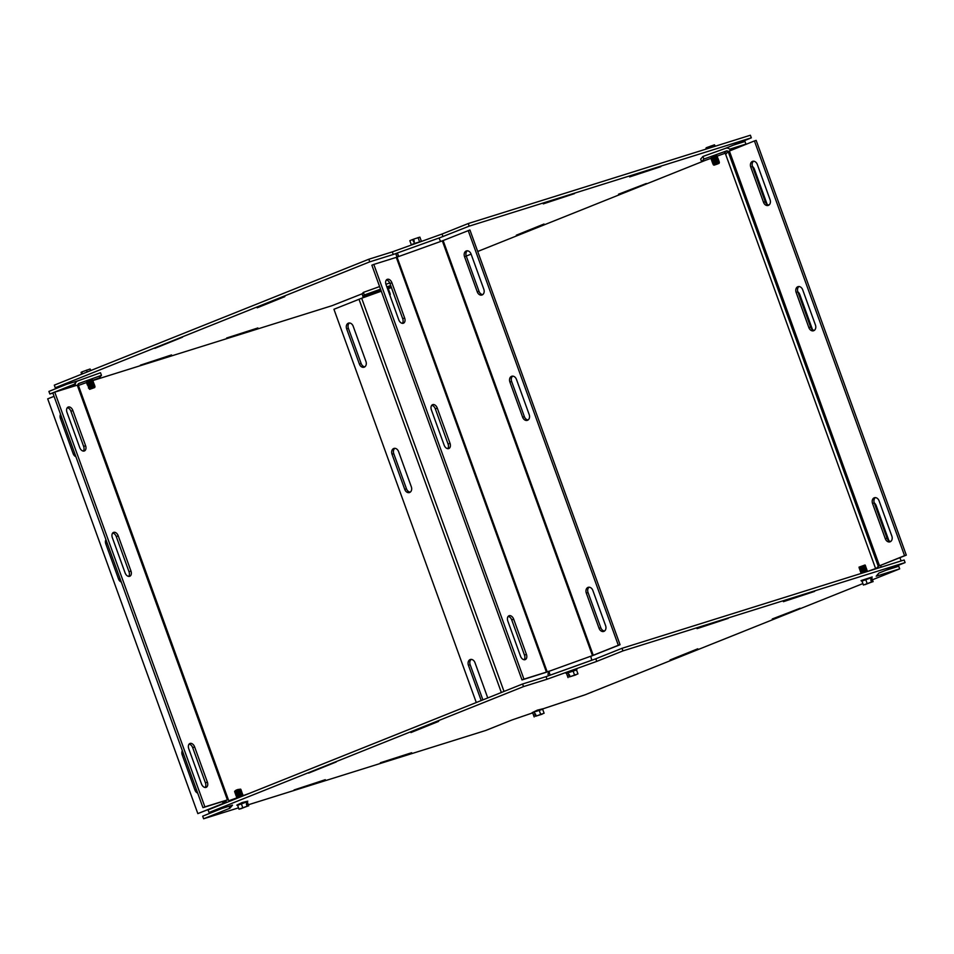 <?xml version="1.0" encoding="UTF-8"?>
<svg xmlns="http://www.w3.org/2000/svg" width="954" height="954" viewBox="0 0 954 954"><rect width="100%" height="100%" fill="white"/><g stroke="black" fill="none" stroke-linecap="round" stroke-linejoin="round"><path stroke-width="1.43" d="M772.442 619.42L800.108 608.247L772.275 618.967M697.768 648.803L670.09 659.965L697.768 648.803M728.248 618.371L697.052 628.638L728.248 618.371M783.413 601.676L814.597 591.408L783.329 601.449M336.261 761.948L308.595 773.11L336.261 761.948M410.935 732.565L438.613 721.403L410.78 732.123M380.455 762.997L411.651 752.73L380.384 762.771M325.29 779.692L294.106 789.948L325.29 779.692M238.536 807.847L203.619 818.77L229.819 808.288L232.514 805.152L209.009 812.51L523.507 686.606L547.012 679.248L596.739 661.396L622.95 650.902L905.096 562.586L878.884 573.08L876.189 576.216L899.694 568.858L898.751 566.247L885.861 570.289M899.694 568.858L872.433 579.77M862.893 583.586L585.196 694.762L543.017 708.822M905.096 562.586L904.142 559.986L622.008 648.303L595.797 658.797L546.07 676.636L522.565 684.006L208.067 809.91L209.009 812.51M622.95 650.902L622.008 648.303M596.739 661.396L595.797 658.797M547.012 679.248L546.07 676.636M523.507 686.606L522.565 684.006M229.819 808.288L229.079 806.225M221.9 808.479L202.677 816.171L203.619 818.77M532.606 712.9L511.964 719.972L485.753 730.466L248.338 804.771M618.681 194.652L646.347 183.49L618.514 194.211M544.007 224.035L516.329 235.197L544.007 224.035M574.487 193.614L543.291 203.87L574.487 193.614M629.652 176.919L660.836 166.652L629.568 176.693M182.5 337.191L154.834 348.353L182.5 337.191M257.175 307.808L284.852 296.634L257.02 307.355M226.694 338.229L257.89 327.961L226.623 338.014M171.529 354.924L140.345 365.191L171.529 354.924M729.655 149.194L745.933 144.09L744.991 141.49L732.1 145.521M745.933 144.09L730.466 150.291M705.113 160.439L477.715 251.474M471.109 254.122L466.244 256.066M439.078 238.035L469.189 226.146L751.323 137.829L724.909 148.574M751.323 137.829L750.381 135.23L468.247 223.534L442.036 234.028L392.309 251.88L368.804 259.238L54.306 385.142L55.249 387.753L369.747 261.849L368.804 259.238M469.189 226.146L468.247 223.534M442.978 236.628L442.036 234.028M369.747 261.849L393.251 254.479L392.309 251.88M393.251 254.479L397.246 253.048M78.538 380.646L55.249 387.753M75.724 382.578L75.318 381.469M68.139 383.711L48.904 391.414L49.858 394.014L74.305 384.223M362.186 293.784L331.992 305.697L92.776 380.574M78.407 385.452L86.468 382.554M52.875 393.072L49.858 394.014M121.277 582.047A4.675 3.53 72.6 0 1 118.523 578.983L105.787 543.804A4.675 3.53 72.6 0 1 105.906 539.594M128.683 576.407A4.675 3.077 68.2 0 0 129.017 571.78L116.281 536.601A4.675 3.077 68.2 0 0 112.679 533.047M130.96 571.005A4.675 3.077 -111.8 0 1 129.756 576.276A4.675 3.077 -111.8 0 1 125.081 572.853L112.345 537.674A4.675 3.077 -111.8 0 1 113.55 532.404A4.675 3.077 -111.8 0 1 118.224 535.826L130.96 571.005L129.017 571.78M75.915 456.716A4.675 3.53 72.6 0 1 73.16 453.663L60.424 418.472A4.675 3.53 72.6 0 1 60.543 414.263M197.693 793.132A4.675 3.53 72.6 0 1 194.938 790.067L182.202 754.888A4.675 3.53 72.6 0 1 182.321 750.667M83.32 451.075A4.675 3.077 68.2 0 0 83.654 446.46L70.918 411.281A4.675 3.077 68.2 0 0 67.305 407.728M85.586 445.685A4.675 3.077 -111.8 0 1 84.393 450.944A4.675 3.077 -111.8 0 1 79.707 447.521L66.971 412.343A4.675 3.077 -111.8 0 1 68.175 407.072A4.675 3.077 -111.8 0 1 72.85 410.506L85.586 445.685L83.654 446.46M205.098 787.479A4.675 3.077 68.2 0 0 205.432 782.864L192.696 747.686A4.675 3.077 68.2 0 0 189.083 744.132M207.364 782.089A4.675 3.077 -111.8 0 1 206.171 787.348A4.675 3.077 -111.8 0 1 201.485 783.926L188.749 748.747A4.675 3.077 -111.8 0 1 189.953 743.488A4.675 3.077 -111.8 0 1 194.628 746.91L207.364 782.089L205.432 782.864M86.838 381.791L92.323 379.549M54.056 396.327L47.7 398.867L197.836 813.607L223.26 803.411L225.716 800.561M197.836 813.607L223.439 803.506M78.192 384.867L228.328 799.607L204.895 806.881L54.76 392.142L78.192 384.867L228.316 799.607L225.621 800.668A3.935 3.923 40.7 0 0 226.837 802.386M225.716 800.549L202.952 807.656L52.816 392.917L54.76 392.142M202.952 807.656L204.895 806.881M248.887 793.561L229.723 800.442A1.169 1.169 -139.3 0 1 228.221 799.738M73.064 386.418A3.935 3.923 -139.3 0 1 73.935 384.653L76.201 382.017A3.935 3.923 40.7 0 0 75.414 385.678M92.765 380.3L99.192 377.987L101.458 375.351L100.516 372.752L77.846 380.884A3.935 3.923 40.7 0 0 76.201 382.017M101.458 375.351L78.788 383.496A1.169 1.169 40.7 0 0 78.049 384.879M450.014 443.276A4.675 3.077 -111.8 0 1 448.809 448.547A4.675 3.077 -111.8 0 1 444.135 445.124L431.399 409.946A4.675 3.077 -111.8 0 1 432.603 404.675A4.675 3.077 -111.8 0 1 437.278 408.097L450.014 443.276L448.07 444.051L435.334 408.872A4.675 3.077 68.2 0 0 431.733 405.319M447.736 448.678A4.675 3.077 68.2 0 0 448.07 444.051M529.196 414.585A4.675 3.53 72.6 0 1 527.312 420.356A4.675 3.53 72.6 0 1 522.637 417.208L509.901 382.029A4.675 3.53 72.6 0 1 511.785 376.246A4.675 3.53 72.6 0 1 516.46 379.406L529.196 414.585M512.703 376.126A4.675 3.53 -107.4 0 0 511.642 381.481L524.378 416.659A4.675 3.53 -107.4 0 0 528.134 419.939M404.639 317.956A4.675 3.077 -111.8 0 1 403.447 323.215A4.675 3.077 -111.8 0 1 398.76 319.793L386.036 284.614A4.675 3.077 -111.8 0 1 387.229 279.343A4.675 3.077 -111.8 0 1 391.903 282.778L404.639 317.956L402.707 318.731L389.971 283.553A4.675 3.077 68.2 0 0 386.37 279.999M402.373 323.346A4.675 3.077 68.2 0 0 402.707 318.731M526.417 654.361A4.675 3.077 -111.8 0 1 525.225 659.619A4.675 3.077 -111.8 0 1 520.538 656.197L507.814 621.018A4.675 3.077 -111.8 0 1 509.007 615.759A4.675 3.077 -111.8 0 1 513.681 619.182L526.417 654.361L524.485 655.136L511.749 619.957A4.675 3.077 68.2 0 0 508.136 616.403M524.151 659.751A4.675 3.077 68.2 0 0 524.485 655.136M483.821 289.253A4.675 3.53 72.6 0 1 481.949 295.024A4.675 3.53 72.6 0 1 477.274 291.876L464.538 256.698A4.675 3.53 72.6 0 1 466.423 250.914A4.675 3.53 72.6 0 1 471.085 254.074L483.821 289.253M467.329 250.795A4.675 3.53 -107.4 0 0 466.279 256.149L479.015 291.328A4.675 3.53 -107.4 0 0 482.772 294.607M605.599 625.657A4.675 3.53 72.6 0 1 603.727 631.441A4.675 3.53 72.6 0 1 599.052 628.281L586.316 593.102A4.675 3.53 72.6 0 1 588.189 587.33A4.675 3.53 72.6 0 1 592.863 590.478L605.599 625.657M589.107 587.199A4.675 3.53 -107.4 0 0 588.058 592.553L600.793 627.732A4.675 3.53 -107.4 0 0 604.55 631.011M523.949 679.153L546.427 672.117L396.304 257.377L373.813 264.413L523.949 679.153L522.005 679.928L547.047 672.021L592.47 655.601L442.334 240.861L397.055 257.115L547.191 671.854L548.955 671.222M396.304 257.377L397.055 257.115M544.495 672.892L547.191 671.854M373.813 264.413L371.869 265.188L522.005 679.928M590.741 656.34L620.064 644.725L469.928 229.986L442.334 240.861M468.199 230.534L618.323 645.274L592.47 655.601M618.323 645.274L620.064 644.725M548.812 671.401L549.158 672.57L547.93 673.989L548.562 675.754M590.705 656.245L591.814 660.216M550.064 675.205L548.955 671.234M398.82 256.483L397.281 253.001L396.053 254.444L396.995 257.043L398.223 255.612L398.641 256.554M439.031 238.011L397.281 253.001L439.031 238.011L440.569 241.493M396.995 257.043L398.605 256.459M798.939 286.534A4.675 3.53 -107.4 0 0 797.878 291.888L810.614 327.067A4.675 3.53 -107.4 0 0 814.37 330.346M815.431 324.992A4.675 3.53 72.6 0 1 813.547 330.764A4.675 3.53 72.6 0 1 808.873 327.616L796.137 292.437A4.675 3.53 72.6 0 1 798.021 286.653A4.675 3.53 72.6 0 1 802.696 289.813L815.431 324.992M797.842 291.793A4.675 3.077 -111.8 0 1 799.822 294.619L812.498 329.655M753.565 161.202A4.675 3.53 -107.4 0 0 752.515 166.556L765.251 201.735A4.675 3.53 -107.4 0 0 769.007 205.015M770.057 199.66A4.675 3.53 72.6 0 1 768.185 205.444A4.675 3.53 72.6 0 1 763.51 202.284L750.774 167.105A4.675 3.53 72.6 0 1 752.646 161.321A4.675 3.53 72.6 0 1 757.321 164.482L770.057 199.66M875.343 497.618A4.675 3.53 -107.4 0 0 874.293 502.961L887.029 538.151A4.675 3.53 -107.4 0 0 890.786 541.419M891.835 536.065A4.675 3.53 72.6 0 1 889.963 541.848A4.675 3.53 72.6 0 1 885.288 538.688L872.552 503.509A4.675 3.53 72.6 0 1 874.424 497.738A4.675 3.53 72.6 0 1 879.099 500.886L891.835 536.065M752.479 166.461A4.675 3.077 -111.8 0 1 754.447 169.299L767.135 204.335M874.258 502.877A4.675 3.077 -111.8 0 1 876.225 505.703L888.913 540.739M711.231 157.613L716.716 155.371M728.14 151.531L754.423 140.942L904.559 555.681L878.264 566.271L728.14 151.531L725.672 154.393L875.605 568.548L725.672 154.393M754.423 140.942L756.164 140.393L906.3 555.133L878.264 566.271M906.3 555.133L904.559 555.681M901.125 560.928L899.944 557.673M876.631 568.179L878.169 566.378A1.169 1.169 40.7 0 1 877.477 567.88L867.532 571.446M880.983 567.236A3.935 3.923 40.7 0 0 880.78 565.448M730.561 150.493A3.935 3.923 40.7 0 0 725.6 148.323L702.931 156.456L700.665 159.091L701.607 161.691L710.921 158.352M717.146 156.11L724.277 153.558A1.169 1.169 -139.3 0 1 725.779 154.262M701.607 161.691L703.873 159.068L726.543 150.923A1.169 1.169 -139.3 0 1 728.033 151.626M703.873 159.068L702.931 156.456M394.825 448.32A4.675 3.53 -107.4 0 0 393.763 453.663L406.499 488.853A4.675 3.53 -107.4 0 0 410.256 492.121M411.317 486.767A4.675 3.53 72.6 0 1 409.433 492.55A4.675 3.53 72.6 0 1 404.758 489.39L392.022 454.211A4.675 3.53 72.6 0 1 393.907 448.44A4.675 3.53 72.6 0 1 398.581 451.588L411.317 486.767M349.45 322.989A4.675 3.53 -107.4 0 0 348.401 328.343L361.137 363.522A4.675 3.53 -107.4 0 0 364.893 366.801M365.942 361.447A4.675 3.53 72.6 0 1 364.07 367.218A4.675 3.53 72.6 0 1 359.396 364.07L346.66 328.88A4.675 3.53 72.6 0 1 348.532 323.108A4.675 3.53 72.6 0 1 353.207 326.268L365.942 361.447M481.198 700.558A4.675 3.53 72.6 0 1 481.174 700.474L468.438 665.296A4.675 3.53 72.6 0 1 470.31 659.512A4.675 3.53 72.6 0 1 474.985 662.672L487.721 697.851A4.675 3.53 72.6 0 1 487.756 697.934M471.228 659.393A4.675 3.53 -107.4 0 0 470.179 664.747L482.891 699.878M386.99 287.249L387.586 287.13M476.284 702.526L333.936 309.275L361.673 298.232L504.01 691.423M380.551 289.169L364.321 295.001L363.092 296.42L363.438 297.6L361.673 298.232M364.321 295.001L363.379 292.389L362.15 293.82L363.259 297.66M390.687 285.532L386.859 286.904M389.721 282.944L385.929 284.304M379.609 286.57L363.379 292.389M388.361 291.065L389.268 291.161L388.481 291.364M388.528 291.507L389.28 291.161M388.922 292.592L389.721 292.389L388.874 292.461M389.84 295.12L390.281 294.404L389.637 294.559M389.315 293.677L390.067 293.343L389.268 293.546M389.721 292.389L389.053 292.973M388.135 290.41L388.886 290.076L388.075 290.278M387.729 289.324L388.54 289.122L387.682 289.181M387.336 288.227L388.099 287.893L387.288 288.096M536.208 715.655L535.552 716.251L534.789 714.141L535.433 713.89L536.208 716.001L544.102 713.258L536.208 716.001M534.789 714.141L535.456 713.938M541.979 713.938L541.168 714.105M542.671 709.299L539.201 710.289L540.668 714.343M534.24 712.137L534.944 714.069M542.087 714.212L535.552 716.251M541.657 714.343L535.981 716.12M532.07 712.733L542.754 709.227M539.201 710.289L542.635 709.216L544.102 713.258M532.714 712.9L534.18 716.943M543.064 708.739L537.352 710.146L532.058 712.721M90.654 370.593L90.081 368.995L90.964 370.474M90.081 368.995L81.782 371.953L81.066 372.406L81.71 374.171M87.184 371.988L86.516 370.152M82.473 373.873L81.782 371.953M89.247 384.832L93.194 383.198L88.018 385.07L89.235 384.617L90.165 388.469L92.645 388.242L89.223 388.862L87.947 385.714L89.271 384.689M93.289 383.448L88.901 385.321M88.949 385.464L94.017 383.58M88.603 386.036L87.995 385.857M88.34 386.811L88.412 386.155M89.342 386.549L94.41 384.677L89.294 386.418M89.223 388.862L89.831 389.244M90.773 388.85L95.018 386.823L90.165 388.469M89.736 387.646L94.851 385.905L89.688 387.503M89.39 388.218L88.782 388.039M94.458 384.808L89.938 386.74M88.996 387.133L88.388 386.942M92.478 382.948L87.303 384.939L92.478 382.948M92.085 381.862L86.909 383.842L92.085 381.862M91.691 380.765L86.456 382.614L91.691 380.765M94.684 387.539L89.664 389.351M246.967 803.888L246.382 804.127L246.967 803.888L247.265 806.19L248.088 805.987L240.563 808.706M237.606 805.283L247.491 801.646L237.558 805.164L239.025 809.207L247.134 806.19L246.37 804.079M247.73 805.999L240.611 808.861M247.265 801.789L248.72 805.832M246.156 801.968L246.859 803.912M239.025 809.207L247.134 806.19M236.926 805.14L247.491 801.646M241.302 803.662L242.769 807.704M247.79 801.157L242.077 802.564L236.795 805.14M237.725 790.091L240.658 789.161L237.653 789.554L239.192 793.788L237.713 794.336L236.187 790.103L237.665 789.65M238.202 794.157L236.699 790.007M236.473 794.992L239.192 793.788M238.846 793.287L241.493 792.857M237.629 794.145L235.59 794.599L237.367 793.823M237.319 793.692L235.59 794.599M238.81 792.786L241.911 792.154L238.798 793.144M238.452 792.19L241.565 791.2L241.195 792.023M237.236 793.06L235.197 793.501L236.974 792.738M240.658 789.161L241.112 789.972L238.011 790.961M236.449 790.878L234.589 791.355L236.246 790.639M236.532 791.51L234.803 792.416L236.58 791.641M238.059 791.104L241.171 790.115L240.706 790.675L241.505 791.057L238.405 792.058M236.926 792.607L235.197 793.501M241.589 793.12L236.02 795.553M236.067 795.684L242.304 793.251M236.461 796.781L242.757 794.467L236.413 796.638M237.164 796.9L236.389 796.781L236.807 796.077L242.352 793.394M242.757 794.467L237.105 796.912L242.28 795.04M236.854 797.866L243.103 795.433L236.807 797.735M236.187 790.103L234.589 791.355M421.322 241.1L419.879 237.117L413.535 239.18L414.298 241.29L413.476 241.6L412.712 239.49L413.69 239.621M412.712 239.49L409.838 240.682L411.305 244.725L414.489 243.401L413.797 241.469M421.871 241.267L411.138 245.118M414.489 243.401L421.895 241.255M419.51 241.624L418.043 237.57M575.846 674.597L575.035 674.764M569.311 674.597L568.644 674.8L569.299 674.55L570.063 676.66L577.957 673.918L570.063 676.66M570.063 676.314L569.407 676.911L568.644 674.8M575.942 674.872L569.407 676.911M576.526 669.958L568.095 672.797L573.056 670.948L574.523 675.003M568.095 672.797L566.461 673.56L568.095 672.797L568.799 674.728M575.512 675.003L569.836 676.78M566.044 673.381L576.61 669.887M573.056 670.948L576.502 669.875L577.957 673.918M566.581 673.56L568.035 677.602M576.92 669.398L570.087 671.211L565.782 672.999L566.461 673.56M715.011 146.296L714.474 144.817L715.321 146.2M714.474 144.817L706.163 147.775L705.805 149.182M711.434 147.417L710.909 145.974M706.592 148.931L706.163 147.775M718.183 163.194L713.342 164.827L714.045 165.173L719.077 163.361M712.507 161.143L718.398 159.401L712.03 161.715L712.507 161.143L711.696 160.761L718.064 158.447L712.411 160.88M712.089 161.846L718.457 159.545L712.03 161.715M712.9 162.24L718.791 160.487L712.435 162.8L712.805 161.977M718.589 162.383L713.592 164.16L719.197 161.584L712.829 163.885L713.294 163.325L712.483 162.931L718.803 160.499M718.064 158.447L711.696 160.749M712.018 159.795L717.289 158.185L711.29 159.664L717.611 157.219L711.29 159.664M711.624 158.71L716.895 157.088L710.897 158.567L717.205 156.122L710.897 158.567M717.957 163.85L714.045 165.173M861.999 581.105L871.884 577.468L861.951 580.986L863.418 585.029L871.527 582.012L870.764 579.901L871.36 579.71L871.658 582.012L872.481 581.809L864.956 584.528M870.764 579.901L871.36 579.71M872.123 581.821L865.004 584.671M871.646 577.611L873.113 581.654M870.549 577.79L871.24 579.734M863.418 585.029L871.527 582.012M861.319 580.962L871.884 577.468M872.183 576.979L861.045 580.581L861.724 581.141M865.695 579.483L867.162 583.526M865.886 568.679L859.983 570.42L866.351 568.107L865.886 568.679L866.685 569.061L860.329 571.374L866.28 569.765L860.389 571.518M865.588 567.845L860.317 569.455L866.292 567.964L859.983 570.42M860.317 569.455L865.493 567.582M864.694 565.4L858.982 567.177L865.051 564.971L865.505 565.794L859.196 568.238L865.564 565.925L865.183 566.748L865.898 566.879L859.59 569.323M867.019 570.158L860.77 572.603L867.019 570.158M861.498 572.734L866.614 570.85L861.593 572.984L860.77 572.603M866.769 571.112L861.617 573.294M863.561 572.686L867.484 571.243M865.051 564.971L858.982 567.177M120.001 578.518L118.523 578.983M107.265 543.339L105.787 543.804M118.224 535.826L116.281 536.601M74.639 453.198L73.16 453.663M61.903 418.019L60.424 418.472M196.417 789.602L194.938 790.067M183.681 754.423L182.202 754.888M72.85 410.506L70.918 411.281M194.628 746.91L192.696 747.686M223.403 803.411L222.199 801.634M222.58 801.515L223.26 803.411M225.442 800.621L227.374 799.846L77.25 385.106M78.788 383.496L78.037 384.367M435.334 408.872L437.278 408.097M524.378 416.659L522.637 417.208M511.642 381.481L509.901 382.029M389.971 283.553L391.903 282.778M511.749 619.957L513.681 619.182M479.015 291.328L477.274 291.876M466.279 256.149L464.538 256.698M600.793 627.732L599.052 628.281M588.058 592.553L586.316 593.102M443.133 240.563L593.257 655.303L594.998 654.754M591.85 660.18L550.1 675.17M808.873 327.616L810.614 327.067M796.137 292.437L797.878 291.888M798.987 294.953L799.822 294.619M763.51 202.284L765.251 201.735M750.774 167.105L752.515 166.556M885.288 538.688L887.029 538.151M872.552 503.509L874.293 502.961M753.624 169.633L754.447 169.299M875.402 506.037L876.225 505.703M729.357 150.97L879.493 565.71L881.234 565.162M724.277 153.558L726.543 150.923M404.758 489.39L406.499 488.853M392.022 454.211L393.763 453.663M359.396 364.07L361.137 363.522M346.66 328.88L348.401 328.343M481.174 700.474L482.319 700.117M468.438 665.296L470.179 664.747M548.586 673.226L548.013 671.676M501.351 692.497L359.002 299.246M391.414 287.548L387.777 288.847M381.278 291.185L363.438 297.588M363.092 296.42L380.873 290.04M387.312 287.726L391.009 286.403M390.269 294.404L389.554 294.345M390.055 293.343L389.16 293.248M89.64 385.917L93.683 384.545L89.545 385.643M95.006 386.823L90.439 388.099M94.482 386.728L90.332 387.825M89.092 387.407L88.436 388.063M94.792 385.762L90.034 387.014M87.72 384.235L92.896 382.363L87.255 384.784M87.327 383.138L92.502 381.266L86.862 383.699M235.924 793.633L237.331 793.334M238.703 792.512L241.1 791.76M237.916 790.329L240.313 789.578M238.011 790.604L240.408 789.84M235.137 791.45L236.544 791.152M238.309 791.415L240.706 790.675M234.815 792.416L236.842 791.963M238.417 791.689L240.802 790.938M235.531 792.547L236.938 792.237M236.771 795.815L241.887 793.943M236.866 796.089L235.936 795.553M237.26 797.174L236.783 797.866M719.399 162.633L713.342 164.827M719.185 161.584L713.294 163.325M718.195 161.298L713.198 163.062M860.711 570.552L865.982 568.93M859.518 567.272L864.789 565.662M859.208 568.238L865.099 566.497M859.924 568.369L865.183 566.748M861.104 571.637L866.28 569.765M388.958 292.127L389.661 292.246M388.159 289.944L388.874 290.064M387.765 288.847L388.481 288.979M387.372 287.762L388.087 287.881M93.683 384.545L94.398 384.665M88.018 385.07L87.315 384.939M92.896 382.363L93.611 382.482M87.625 383.973L86.921 383.854M92.502 381.266L93.218 381.397M87.231 382.888L86.516 382.757M92.109 380.181L92.824 380.3M236.318 794.73L235.948 795.541M241.982 794.205L242.698 794.336M242.376 795.29L243.091 795.421M718.863 162.55L719.244 161.727M718.469 161.453L718.839 160.642M717.289 158.185L718.004 158.304M716.895 157.088L717.599 157.219M716.502 156.003L717.205 156.122M866.375 570.027L867.079 570.146"/></g></svg>
